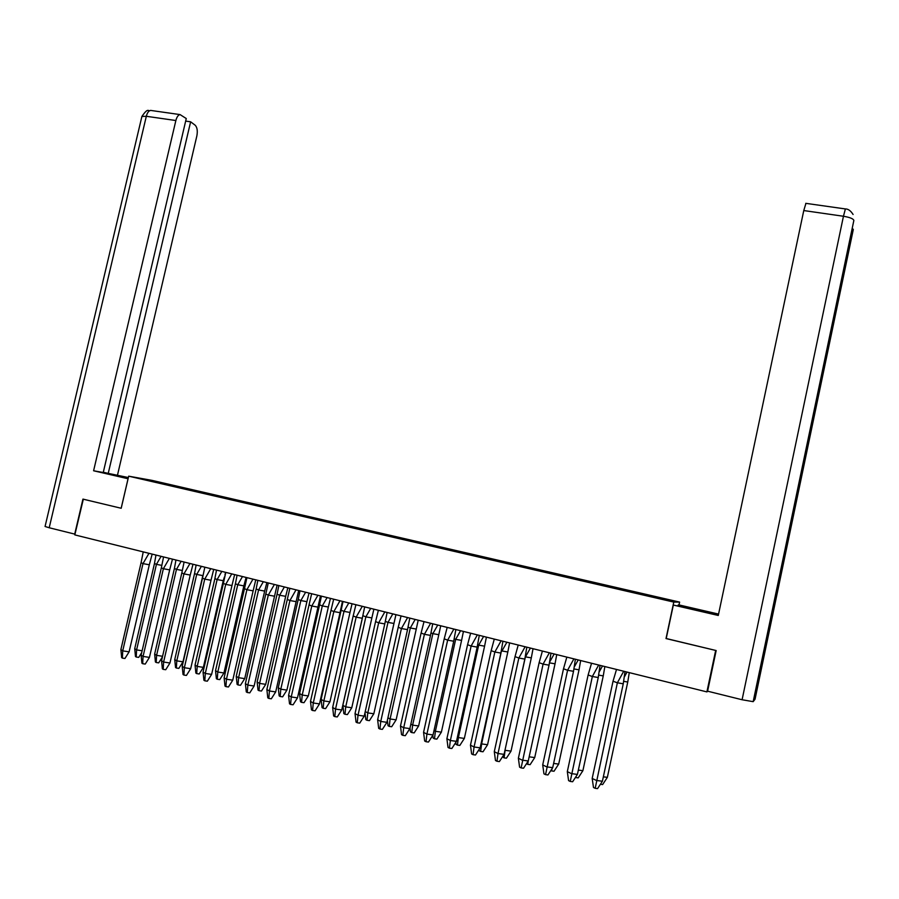 <?xml version="1.0" encoding="UTF-8"?>
<svg xmlns="http://www.w3.org/2000/svg" width="899" height="899" viewBox="0 0 899 899"><rect width="100%" height="100%" fill="white"/><g stroke="black" fill="none" stroke-linecap="round" stroke-linejoin="round"><path stroke-width="1.35" d="M679.61 602.094L151.83 480.336L128.681 476.178L673.778 602.083L679.61 602.094L679.003 604.96M179.755 487.842L193.24 490.798M180.115 487.921L183.531 487.955L182.43 488.46M200.185 492.562L213.85 495.563M200.252 492.573L203.657 492.596L202.578 493.113M220.828 497.327L234.673 500.372M220.671 497.203L224.3 497.361L222.941 497.821M241.662 502.148L255.698 505.227M241.235 501.912L244.809 502.091L243.483 502.563M262.71 507.002L276.937 510.126M261.969 506.699L265.531 506.879L264.239 507.351M283.972 511.913L298.378 515.082M282.893 511.531L286.444 511.7L285.185 512.194M305.446 516.869L320.044 520.083M304.019 516.408L307.57 516.577L306.345 517.082M327.135 521.881L341.923 525.128M325.371 521.33L328.899 521.499L327.719 522.016M349.037 526.938L364.028 530.23M346.924 526.308L350.441 526.466L349.306 527.005M371.163 532.051L386.356 535.388M368.714 531.32L372.197 531.489L371.13 532.006M393.515 537.209L408.91 540.602M390.728 536.366L393.829 536.478L393.234 537.006M416.102 542.423L431.7 545.862M412.933 541.501L416.383 541.681L415.462 542.142M438.914 547.693L455.242 551.301M435.341 546.704L438.442 546.772L437.925 547.322M461.962 553.02L477.897 556.492M458.007 551.941L461.457 552.087L460.625 552.57M485.258 558.403L501.507 561.987M480.909 557.223L484.336 557.369L483.55 557.863M508.8 563.83L525.274 567.471M504.036 562.572L507.081 562.617L506.71 563.212M532.579 569.325L549.278 573.011M527.41 567.966L530.815 568.089L530.107 568.606M556.616 574.877L573.551 578.619M551.031 573.416L554.042 573.45L553.784 574.023M580.911 580.484L605.465 586.159M574.888 578.922L577.877 578.956L577.664 579.552M599.004 584.496L601.982 584.519L601.802 585.137M630.278 591.89L671.958 601.33L675.048 601.352L632.267 591.621M623.367 590.126L626.715 590.227L626.198 590.778M633.323 592.587L633.469 591.902L631.031 591.34L632.334 591.317M633.042 592.531L633.469 591.902M622.277 589.89L620.276 589.575M608.87 586.946L609.028 586.26L606.611 585.699L608.005 586.024M608.567 586.878L609.028 586.26M597.464 584.17L595.554 583.867M584.687 581.361L584.833 580.675L582.451 580.125L583.99 580.473M584.35 581.282L584.833 580.675M572.921 578.495L571.09 578.226M560.751 575.832L560.897 575.146L558.537 574.607L560.223 574.989M560.38 575.753L560.897 575.146M548.637 572.888L546.895 572.629M537.063 570.359L537.209 569.685L534.871 569.146L536.692 569.561M536.669 570.269L537.209 569.685M524.611 567.348L522.948 567.1M513.621 564.954L513.767 564.269L511.452 563.74L513.419 564.19M513.194 564.853L513.767 564.269M500.833 561.853L499.248 561.628M490.416 559.594L490.562 558.92L488.269 558.391L490.371 558.875M489.955 559.481L490.562 558.92M477.302 556.425L475.796 556.211M467.458 554.29L467.604 553.615L465.334 553.099L467.559 553.604M466.963 554.177L467.604 553.615M454.017 551.042L452.59 550.851M444.724 549.042L444.87 548.368L442.623 547.851L445.05 548.109L444.825 549.064M444.207 548.918L444.87 548.368M430.981 545.727L429.632 545.536M420.013 542.535L416.597 541.749L415.9 542.378M422.215 543.839L422.361 543.176L420.148 542.67L422.699 542.951L422.474 543.895M421.676 543.715L422.361 543.176M408.168 540.456L406.899 540.265M399.943 538.692L400.089 538.04L397.886 537.523L400.561 537.849L400.347 538.782M399.37 538.568L400.089 538.04M385.604 535.242L384.401 535.062M377.883 533.601L378.041 532.95L375.861 532.444L378.648 532.792L378.434 533.725M377.288 533.467L378.041 532.95M363.252 530.084L362.128 529.904M356.06 528.556L356.206 527.904L354.049 527.41L356.959 527.792L356.734 528.713M355.431 528.41L356.206 527.904M341.137 524.971L340.08 524.814M334.439 523.566L334.585 522.915L332.45 522.42L335.473 522.825L335.26 523.757M333.787 523.42L334.585 522.915M319.246 519.925L318.257 519.757M313.032 518.622L313.178 517.981L311.065 517.487L314.212 517.925L313.987 518.847M312.358 518.465L313.178 517.981M297.569 514.913L296.648 514.767M291.838 513.734L291.984 513.082L289.894 512.599L293.141 513.059L292.928 513.981M291.141 513.565L291.984 513.082M276.105 509.958L275.251 509.823M270.846 508.879L270.992 508.238L268.925 507.766L272.285 508.25L272.071 509.16M270.127 508.71L270.992 508.238M254.08 504.878L254.867 505.058M250.068 504.081L250.214 503.451L248.158 502.968L251.63 503.485L251.405 504.395M249.315 503.912L250.214 503.451M233.83 500.192L233.099 500.069M229.481 499.327L229.627 498.698L227.593 498.226L231.178 498.765L230.953 499.664M228.706 499.147L229.627 498.698M212.996 495.383L212.333 495.27M209.096 494.619L209.242 493.989L207.231 493.529L210.905 494.09L210.692 494.989M208.298 494.439L209.242 493.989M192.364 490.618L191.768 490.517M188.914 489.955L189.048 489.337L187.059 488.876L190.835 489.461L190.622 490.315M188.093 489.764L189.048 489.337M173.114 486.123L136.951 477.796L148.931 479.942L170.956 484.876L170.754 485.696M183.531 487.955L170.956 484.876M183.857 488.033L187.52 488.876M203.657 492.596L190.835 489.461M203.983 492.674L207.68 493.529M223.975 497.282L210.905 494.09M224.3 497.361L228.031 498.226M244.483 502.013L231.178 498.765M244.809 502.091L248.585 502.968M265.194 506.8L251.63 503.485M265.531 506.879L269.329 507.755M286.107 511.621L272.285 508.25M286.444 511.7L290.287 512.587M307.222 516.498L293.141 513.059M307.57 516.577L311.447 517.476M328.551 521.42L314.212 517.925M328.899 521.499L332.821 522.409M350.093 526.387L335.473 522.825M350.441 526.466L354.397 527.387M371.849 531.41L356.959 527.792M372.197 531.489L376.198 532.41M393.829 536.478L378.648 532.792M394.178 536.568L398.223 537.501M416.023 541.603L400.561 537.849M416.383 541.681L420.462 542.625M438.442 546.772L422.699 542.951M438.802 546.862L442.926 547.817M461.086 552.008L445.05 548.109M461.457 552.087L465.615 553.054M483.965 557.279L467.626 553.323M484.336 557.369L488.539 558.335M507.081 562.617L490.438 558.582M507.452 562.707L511.711 563.684M530.444 568.011L513.486 563.898M530.815 568.089L535.107 569.089M554.042 573.45L536.759 569.269M554.413 573.54L558.751 574.54M577.877 578.956L560.279 574.697M578.271 579.046L582.653 580.057M601.982 584.519L584.047 580.181M602.364 584.608L606.791 585.631M626.322 590.137L608.061 585.721M626.715 590.227L631.199 591.261M627.592 591.059L623.153 590.07M602.768 585.328L623.029 590.002M578.214 579.664L573.506 578.608M553.919 574.045L549.233 573M529.882 568.494L525.218 567.46M506.092 563.01L501.451 561.965M482.549 557.571L477.942 556.537M459.254 552.188L454.737 551.177M436.195 546.873L431.632 545.85M413.383 541.603L408.843 540.58M390.795 536.388L386.278 535.377M368.444 531.219L363.949 530.219M346.306 526.117L341.834 525.117M324.404 521.049L319.954 520.06M302.716 516.048L298.288 515.06M281.241 511.093L276.836 510.104M259.991 506.182L255.597 505.204M238.932 501.316L234.572 500.338M218.097 496.506L213.748 495.54M197.454 491.742L193.128 490.775M177.013 487.022L173.664 486.28M83.326 499.192L74.819 534.894L706.895 691.904L707.816 691.241M666.226 638.515L715.671 650.426L706.895 691.904M83.214 499.181L121.196 508.261L128.681 476.178M666.013 638.571L673.778 602.083M648.1 595.823L650.955 595.857M168.001 484.347L169.012 484.909M157.067 482.606L156.314 482.269M605.757 586.227L606.409 585.541M581.574 580.642L582.26 579.967M557.638 575.113L558.38 574.45M533.939 569.64L534.736 569M510.497 564.224L511.329 563.594M487.292 558.863L488.179 558.257M464.322 553.559L465.255 552.964M441.589 548.311L442.555 547.727M419.091 543.12L420.103 542.547M396.807 537.973L397.864 537.411M374.759 532.882L375.849 532.332M352.925 527.837L354.049 527.308M331.304 522.847L332.473 522.319M309.897 517.903L311.11 517.397M288.703 513.003L289.95 512.509M267.711 508.16L269.003 507.677M246.933 503.361L248.248 502.889M226.346 498.608L227.705 498.147M205.961 493.899L207.354 493.45M185.767 489.236L187.194 488.798M630.244 591.8L630.806 591.171M626.423 590.823L626.918 590.238M602.06 585.204L602.588 584.62M183.115 488.618L184.43 488.123M203.253 493.27L204.534 492.764M223.593 497.967L224.84 497.45M244.123 502.71L245.337 502.181M264.845 507.497L266.037 506.957M285.781 512.329L286.938 511.778M306.919 517.217L308.042 516.655M328.27 522.139L329.36 521.577M349.835 527.117L350.88 526.544M371.613 532.152L372.624 531.556M393.605 537.231L394.582 536.624M438.352 547.424L439.173 546.907M461.03 552.66L461.805 552.132M483.932 557.953L484.662 557.414M507.058 563.291L507.766 562.74M530.444 568.685L531.107 568.123M554.076 574.124L554.683 573.573M148.931 479.942L149.976 480.808M671.463 601.217L674.036 601.184M623.816 681.363L627.749 682.038L629.278 672.621M627.03 672.07L624.614 676.475M627.749 682.038L607.353 777.354L603.341 776.826M607.353 777.354L602.633 784.557L600.408 784.276M598.813 675.138L603.251 675.902L604.847 666.552M602.499 665.968L599.487 671.396M603.251 675.902L582.889 770.69L578.349 770.083M582.889 770.69L578.203 777.871L575.866 777.568L576.023 776.545M574.09 668.968L579.023 669.834L580.653 660.54M578.214 659.933L574.585 666.44M579.023 669.834L558.684 764.094L553.627 763.42M558.684 764.094L554.02 771.241L551.683 770.937L552.008 768.724M550.84 770.522L551.683 770.937M549.615 662.878L555.043 663.822L556.728 654.596M554.189 653.966L549.885 661.63M555.043 663.822L534.725 757.576L529.163 756.823M534.725 757.576L530.107 764.678L527.747 764.375L528.23 761.026M526.466 763.734L527.747 764.375M530.421 648.067L525.466 656.854L531.309 657.877L533.04 648.718M504.968 750.249L525.409 656.832M531.309 657.877L511.025 751.126L505.103 750.317L504.069 757.879L502.541 756.733M511.025 751.126L506.429 758.194L504.069 757.879M506.89 642.223L501.957 650.966L507.823 651.989L509.598 642.897M481.066 743.63L481.628 743.911L501.473 650.786M507.823 651.989L487.573 744.732L481.628 743.911L480.628 751.452L479.212 750.732L479.043 749.519M487.573 744.732L483.01 751.778L480.628 751.452M483.606 636.436L478.684 645.134L484.583 646.167L486.404 637.133M457.411 737.09L458.389 737.585L478.684 645.134L477.796 644.797M484.583 646.167L464.356 738.416L458.389 737.585L457.434 745.091L456.063 744.383L455.804 742.383M464.356 738.416L459.827 745.417L457.434 745.091M460.558 630.716L455.658 639.358L461.58 640.403L463.434 631.424M434.003 730.606L435.386 731.314L455.658 639.358L454.355 638.863M461.58 640.403L441.375 732.157L435.386 731.314L434.487 738.798L433.161 738.101L432.801 735.315M441.375 732.157L436.88 739.124L434.487 738.798M437.757 625.052L432.868 633.649L438.802 634.705L440.712 625.783M410.843 724.189L412.63 725.111L432.868 633.649L431.172 632.997M438.802 634.705L418.631 725.965L412.63 725.111L411.764 732.573L410.483 731.887L410 727.999M418.631 725.965L414.169 732.899L411.764 732.573M415.169 619.433L410.304 627.996L416.271 629.053L418.204 620.198M387.918 717.829L390.087 718.975L410.304 627.996L408.225 627.187M416.271 629.053L396.122 719.841L390.087 718.975L389.278 726.403L388.042 725.74L387.368 720.301M396.122 719.841L391.683 726.74L389.278 726.403M392.818 613.882L387.975 622.4L393.953 623.468L395.931 614.658M365.241 711.536L367.792 712.896L387.975 622.4L385.514 621.434M393.953 623.468L373.838 713.772L367.792 712.896L367.017 720.301L365.826 719.649L364.983 712.682M373.838 713.772L369.433 720.638L367.017 720.301M364.567 607.78L364.837 606.937M370.703 608.387L365.859 616.86L371.86 617.928L373.883 609.185M362.499 617.591L342.845 705.333L345.71 706.884L365.859 616.86L363.039 615.736M371.86 617.928L351.779 707.76L345.71 706.884L344.98 714.256L343.834 713.626L342.845 705.333M351.779 707.76L347.396 714.604L344.98 714.256M348.79 602.948L343.98 611.376L341.148 610.23L343.013 601.51M341.148 610.23L321.1 699.411L323.854 700.928L343.98 611.376L349.992 612.455L352.06 603.757M349.992 612.455L329.944 701.816L323.854 700.928L323.157 708.277L322.056 707.648L321.1 699.411M329.944 701.816L325.595 708.626L323.157 708.277M327.101 597.565L322.303 605.937L319.583 604.836L321.404 596.149M319.583 604.836L299.569 693.545L302.221 695.039L322.303 605.937L328.349 607.027L330.439 598.386M328.349 607.027L308.323 695.927L302.221 695.039L301.558 702.355L300.502 701.748L299.569 693.545M308.323 695.927L303.997 702.703L301.558 702.355M305.638 592.227L300.85 600.566L298.232 599.487L300.008 590.834M298.232 599.487L278.252 687.735L280.791 689.196L300.85 600.566L306.907 601.656L309.042 593.07M306.907 601.656L286.916 690.106L280.791 689.196L280.173 696.489L279.162 695.893L278.252 687.735M286.916 690.106L282.623 696.849L280.173 696.489M284.376 586.946L279.611 595.239L277.083 594.194L278.825 585.564M277.083 594.194L257.136 681.993L259.586 683.42L279.611 595.239L285.68 596.34L287.849 587.811M285.68 596.34L265.722 684.33L259.586 683.42L259.002 690.679L258.024 690.106L257.136 681.993M265.722 684.33L261.463 691.039L259.002 690.679M263.328 581.72L258.575 589.969L256.159 588.946L257.844 580.361M256.159 588.946L236.235 676.306L238.583 677.7L258.575 589.969L264.666 591.081L266.868 582.597M264.666 591.081L244.73 678.621L238.583 677.7L238.033 684.937L237.1 684.364L236.235 676.306M244.73 678.621L240.494 685.296L238.033 684.937M242.483 576.54L237.741 584.755L235.426 583.754L237.066 575.203M235.426 583.754L215.535 670.665L217.783 672.036L237.741 584.755L243.854 585.867L246.09 577.439M243.854 585.867L223.952 672.958L217.783 672.036L217.277 679.239L216.378 678.689L215.535 670.665M223.952 672.958L219.749 679.61L217.277 679.239M221.828 571.416L217.12 579.574L214.895 578.608L216.502 570.09M214.895 578.608L195.038 665.08L197.184 666.417L217.12 579.574L223.233 580.698L224.435 576.978M224.952 575L225.514 572.326M223.233 580.698L203.365 667.361L197.184 666.417L196.724 673.609L195.858 673.059L195.038 665.08M203.365 667.361L199.196 673.98L196.724 673.609M201.387 566.336L196.69 574.461L194.555 573.517L196.128 565.022M202.769 575.821L182.991 661.81L176.788 660.866L174.743 659.563L194.555 573.517M202.803 575.585L196.69 574.461L176.788 660.866L176.361 668.024L175.541 667.485L174.743 659.563M182.991 661.81L178.834 668.395L176.361 668.024M181.137 561.302L176.462 569.393L174.417 568.471L175.946 560.01M162.584 656.281L156.595 655.36L154.639 654.079L174.417 568.471M182.115 570.427L176.462 569.393L156.595 655.36L156.201 662.496L155.415 661.979L154.639 654.079M162.449 656.877L158.685 662.866L156.201 662.496M161.09 556.324L156.426 564.37L154.482 563.471L155.965 555.054M142.132 650.764L136.592 649.91L134.726 648.662L154.482 563.471M161.618 565.325L156.426 564.37L136.592 649.91L136.232 657.023L135.479 656.506L134.726 648.662M141.694 652.652L138.716 657.394L136.232 657.023M623.726 671.25L617.366 682.791L623.254 683.802L624.996 671.553M613.028 681.228L592.183 778.444L596.442 780.467L602.397 781.242L597.565 788.614L595.183 788.311L617.366 682.791L613.028 681.228L616.512 669.452M602.397 781.242L623.254 683.802M592.183 778.444L593.486 787.479L595.183 788.311M598.678 665.024L592.34 676.509L598.251 677.52L600.049 665.361M588.126 674.98L567.314 771.645L571.438 773.623L577.416 774.41L572.629 781.748L570.236 781.433L592.34 676.509L588.126 674.98L591.542 663.248M577.416 774.41L598.251 677.52M567.314 771.645L568.584 780.624L570.236 781.433M573.888 658.866L567.572 670.283L573.517 671.306L575.382 659.237M563.504 668.789L542.704 764.914L546.693 766.858L552.705 767.656L547.952 774.949L545.547 774.635L567.572 670.283L563.504 668.789L566.831 657.113M552.705 767.656L573.517 671.306M542.704 764.914L543.951 773.848L545.547 774.635M549.379 652.775L543.075 664.125L549.042 665.159L550.975 653.168M539.13 662.675L518.375 758.262L522.229 760.161L528.264 760.97L523.544 768.229L521.128 767.915L543.075 664.125L539.13 662.675L542.4 651.045M528.264 760.97L549.042 665.159M518.375 758.262L519.577 767.139L521.128 767.915M525.117 646.752L518.835 658.034L524.825 659.079L526.825 647.168M515.026 656.618L494.293 751.676L498.012 753.542L504.081 754.351L499.383 761.577L496.967 761.262L498.012 753.542L518.835 658.034L515.026 656.618L518.217 645.033M504.081 754.351L524.825 659.079M494.293 751.676L495.473 760.498L496.967 761.262M501.114 640.785L494.855 652.011L500.867 653.067L502.923 641.234M491.169 650.629L470.469 745.159L474.065 746.99L480.156 747.811L475.492 755.003L473.054 754.677L474.065 746.99L494.855 652.011L491.169 650.629L494.293 639.088M480.156 747.811L500.867 653.067M470.469 745.159L471.615 753.935L473.054 754.677M477.369 634.885L471.121 646.055L477.167 647.111L479.279 635.357M467.57 644.695L446.893 738.72L450.365 740.506L456.478 741.338L451.849 748.496L449.41 748.17L450.365 740.506L471.121 646.055L467.57 644.695L470.627 633.211M456.478 741.338L477.167 647.111M446.893 738.72L448.017 747.44L449.41 748.17M453.871 629.053L447.646 640.155L453.703 641.223L455.872 629.547M444.218 638.829L423.564 732.337L426.913 734.09L433.048 734.933L428.452 742.057L426.002 741.72L426.913 734.09L447.646 640.155L444.218 638.829L447.196 627.39M433.048 734.933L453.703 641.223M423.564 732.337L424.665 741.012L426.002 741.72M430.621 623.277L424.407 634.312L430.497 635.391L432.722 623.794M421.103 633.031L400.482 726.032L403.707 727.74L409.865 728.595L405.303 735.685L402.842 735.348L403.707 727.74L424.407 634.312L421.103 633.031L424.025 621.636M409.865 728.595L430.497 635.391M400.482 726.032L401.55 734.652L402.842 735.348M407.607 617.557L401.415 628.536L407.528 629.626L409.798 618.107M398.223 627.288L377.636 719.784L380.749 721.459L386.918 722.324L382.39 729.37L379.929 729.033L380.749 721.459L401.415 628.536L398.223 627.288L401.078 615.939M386.918 722.324L407.528 629.626M377.636 719.784L378.681 728.347L379.929 729.033M384.828 611.904L378.659 622.816L384.783 623.917L387.121 612.466M375.58 621.602L355.026 713.604L358.016 715.233L364.219 716.121L359.724 723.133L357.24 722.785L358.016 715.233L378.659 622.816L375.58 621.602L378.378 610.297M364.219 716.121L384.783 623.917M355.026 713.604L356.049 722.122L357.24 722.785M362.286 606.297L356.139 617.164L362.286 618.265L364.668 606.892M353.172 615.972L332.652 707.479L335.529 709.086L341.744 709.974L337.282 716.952L334.799 716.604L335.529 709.086L356.139 617.164L353.172 615.972L355.903 604.712M341.744 709.974L362.286 618.265M332.652 707.479L333.641 715.952L334.799 716.604M339.979 600.757L333.844 611.567L340.013 612.669L342.44 601.375M330.989 610.399L310.503 701.434L313.268 702.996L319.505 703.895L315.066 710.839L312.571 710.491L313.268 702.996L333.844 611.567L330.989 610.399L333.664 599.195M319.505 703.895L340.013 612.669M310.503 701.434L311.47 709.85L312.571 710.491M317.898 595.273L311.773 606.016L317.965 607.128L320.449 595.913M309.042 604.892L288.579 695.433L291.231 696.961L297.49 697.871L293.085 704.782L290.579 704.434L291.231 696.961L311.773 606.016L309.042 604.892L311.65 593.722M297.49 697.871L317.965 607.128M288.579 695.433L289.523 703.805L290.579 704.434M296.029 589.845L289.928 600.532L296.131 601.645L298.67 590.497M287.298 599.431L266.868 689.499L269.419 690.994L275.69 691.915L271.318 698.793L268.812 698.433L269.419 690.994L289.928 600.532L287.298 599.431L289.849 588.306M275.69 691.915L296.131 601.645M266.868 689.499L267.79 697.826L268.812 698.433M274.386 584.462L268.307 595.093L274.532 596.217L277.117 585.148M265.789 594.025L245.393 683.622L247.832 685.094L254.125 686.016L249.776 692.871L247.259 692.5L247.832 685.094L268.307 595.093L265.789 594.025L268.273 582.945M254.125 686.016L274.532 596.217M245.393 683.622L246.281 691.904L247.259 692.5M252.967 579.147L246.899 589.722L253.136 590.845L255.766 579.844M244.483 588.676L224.121 677.812L226.458 679.239L232.762 680.172L228.447 686.993L225.93 686.622L226.458 679.239L246.899 589.722L244.483 588.676L246.922 577.641M232.762 680.172L253.136 590.845M224.121 677.812L224.986 686.038L225.93 686.622M231.751 573.877L225.705 584.395L231.964 585.53L234.639 574.596M223.39 583.372L203.062 672.059L205.298 673.452L211.613 674.396L207.332 681.184L204.803 680.813L205.298 673.452L225.705 584.395L223.39 583.372L225.773 572.393M211.613 674.396L231.964 585.53M203.062 672.059L203.904 680.24L204.803 680.813M210.748 568.662L204.725 579.125L210.995 580.271L213.715 569.393M202.5 578.136L182.205 666.35L184.351 667.721L190.689 668.676L186.43 675.43L183.89 675.048L184.351 667.721L204.725 579.125L202.5 578.136L204.826 567.19M190.689 668.676L210.995 580.271M182.205 666.35L183.036 674.486L183.89 675.048M189.959 563.493L183.947 573.899L190.228 575.057L192.993 564.246M181.823 572.944L161.562 660.709L163.607 662.046L169.956 663.001L165.731 669.721L163.191 669.35L163.607 662.046L183.947 573.899L181.823 572.944L184.093 562.044M169.956 663.001L190.228 575.057M161.562 660.709L162.371 668.8L163.191 669.35M169.372 558.38L163.371 568.73L169.675 569.887L172.473 559.156M161.348 567.797L141.121 655.124L143.065 656.427L149.436 657.394L145.233 664.08L142.683 663.709L143.065 656.427L163.371 568.73L161.348 567.797L163.562 556.942M149.436 657.394L169.675 569.887M141.121 655.124L141.907 663.17L142.683 663.709M148.976 553.312L142.997 563.617L149.313 564.774L152.156 554.11M141.076 562.707L120.882 649.584L122.725 650.865L129.108 651.842L124.927 658.495L122.388 658.113L122.725 650.865L142.997 563.617L141.076 562.707L143.233 551.885M129.108 651.842L149.313 564.774M120.882 649.584L121.646 657.585L122.388 658.113M755.048 699.197L775.365 602.072L774.005 602.072L753.171 701.658L742.091 699.748L707.603 691.185L716.166 650.55L666.204 638.605L673.34 605.061L717.391 614.377L679.138 604.96L718.571 614.084M673.34 605.061L718.279 615.467L803.773 210.557L805.931 203.354M677.992 605.892L678.194 604.982M753.171 701.658L755.036 699.242M853.263 229.683L775.365 602.072L774.05 601.813M128.321 477.751L105.857 473.234L128.13 478.549M128.366 477.549L108.24 473.38L190.622 121.803L195.139 125.197C197.207 127.321 197.78 130.917 196.847 135.963L117.511 475.043M103.306 472.245L108.24 473.38M49.209 527.758L45.062 526.488L141.896 116.454L146.323 116.286C147.256 112.757 148.672 110.802 150.583 110.408L180.047 114.589L186.262 118.533L103.25 472.492L93.597 470.773L175.867 120.522L146.323 116.286L49.209 527.758L74.718 534.096L82.944 499.102L121.163 508.25L128.051 478.751L93.597 470.773M185.655 121.095L190.622 121.803M180.047 114.589C178.193 114.993 176.8 116.971 175.867 120.522M651.067 595.823L675.048 601.352M742.091 699.748L843.453 216.254L803.773 210.557M700.815 611.163L701.006 610.252M853.308 229.503L852.23 228.2M853.825 220.558L853.859 220.424C853.32 218.727 849.847 217.333 843.453 216.254L845.386 208.939M774.005 602.072L853.859 220.424M151.65 110.555L150.583 110.408C148.054 112.027 148.571 106.689 141.896 116.454L141.739 117.106M630.761 591.171L626.828 590.261M606.353 585.541L602.487 584.642M582.215 579.967L578.394 579.091M558.313 574.45L554.559 573.584M534.669 569L530.972 568.146M511.261 563.594L507.632 562.752M488.101 558.257L484.516 557.425M465.176 552.964L461.648 552.143M442.477 547.727L439.004 546.918M397.774 537.411L394.403 536.624M375.76 532.32L372.433 531.556M353.959 527.297L350.689 526.544M332.372 522.319L329.158 521.566M311.009 517.386L307.829 516.655M289.838 512.497L286.714 511.778M268.891 507.665L265.812 506.957M248.135 502.878L245.101 502.17M227.582 498.136L224.604 497.439M207.231 493.439L204.287 492.753M187.071 488.786L184.171 488.112M149.346 480.145L139.311 478.335M167.63 484.325L149.256 480.088M853.084 214.479C850.712 210.703 848.105 208.849 845.274 208.928L805.751 203.331"/></g></svg>
